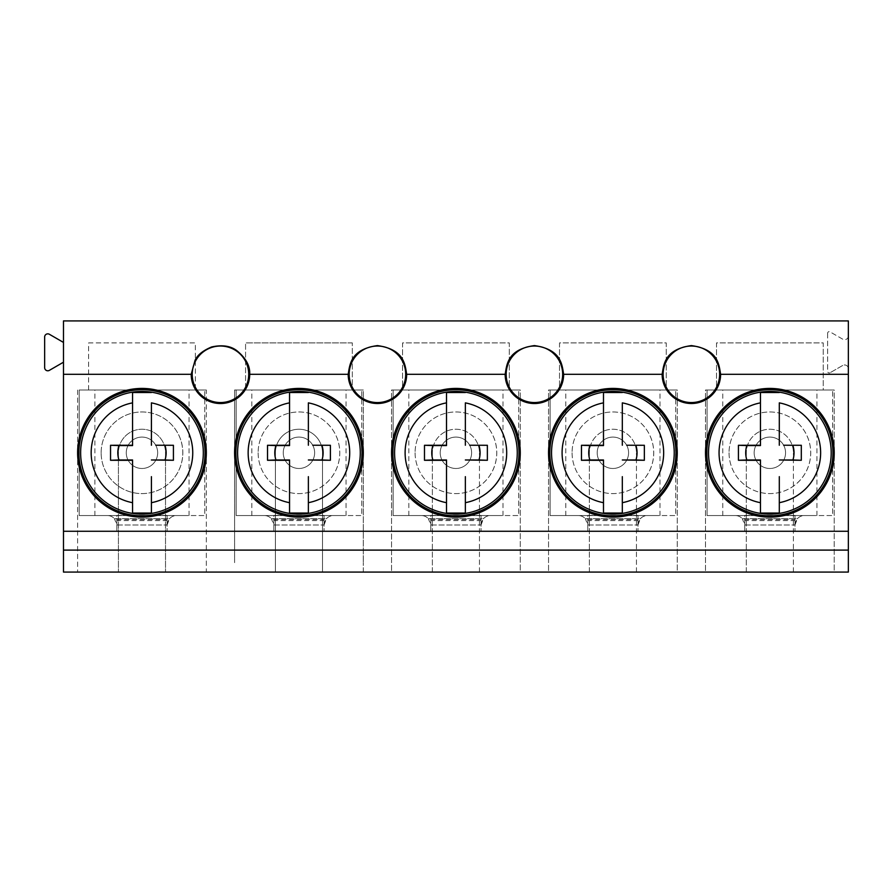 <?xml version="1.0" encoding="UTF-8"?>
<svg xmlns="http://www.w3.org/2000/svg" width="893" height="893" viewBox="0 0 893 893"><rect width="100%" height="100%" fill="white"/><g stroke="black" fill="none" stroke-linecap="round" stroke-linejoin="round"><path stroke-width="0.67" stroke-dasharray="4.46 3.35" d="M167.091 515.384L116.86 515.384L116.86 520.574L167.091 520.574L167.091 515.384L116.86 515.384L116.86 524.984L167.091 524.984L167.091 515.384M167.091 520.574L167.091 531.268L167.091 524.984L116.86 524.984L114.46 518.71C116.537 522.238 117.34 524.336 116.86 524.984L116.86 531.268L167.091 531.268L116.86 531.268L116.86 520.574M167.091 524.984L169.491 518.71A9.421 9.421 0 0 1 176.501 515.562L107.439 515.562A9.421 9.421 0 0 1 114.46 518.71L169.491 518.71C167.404 522.238 166.611 524.336 167.091 524.984M107.439 515.562A9.421 9.421 0 0 1 114.46 518.71L169.491 518.71A9.421 9.421 0 0 1 176.501 515.562L204.765 515.562L204.765 389.995L204.765 515.562L79.187 515.562L79.187 389.995L204.765 389.995L79.187 389.995L79.187 515.562L107.439 515.562M100.641 389.995L189.059 389.995L100.641 389.995M183.299 515.562L94.881 515.562L183.299 515.562M157.67 452.773A15.694 15.694 0 0 1 141.976 468.479A15.694 15.694 0 0 1 126.27 452.773A15.694 15.694 0 0 1 141.976 437.079A15.694 15.694 0 0 1 157.67 452.773A15.694 15.694 0 0 1 141.976 468.479A15.694 15.694 0 0 1 126.27 452.773A15.694 15.694 0 0 1 141.976 437.079A15.694 15.694 0 0 1 157.67 452.773M324.059 515.384L273.827 515.384L273.827 520.574L324.059 520.574L324.059 515.384L273.827 515.384L273.827 524.984L324.059 524.984L324.059 515.384M324.059 520.574L324.059 531.268L324.059 524.984L273.827 524.984L271.427 518.71C273.515 522.238 274.307 524.336 273.827 524.984L273.827 531.268L324.059 531.268L273.827 531.268L273.827 520.574M324.059 524.984L326.458 518.71A9.421 9.421 0 0 1 333.48 515.562L264.406 515.562A9.421 9.421 0 0 1 271.427 518.71L326.458 518.71C324.382 522.238 323.579 524.336 324.059 524.984M264.406 515.562A9.421 9.421 0 0 1 271.427 518.71L326.458 518.71A9.421 9.421 0 0 1 333.48 515.562L361.732 515.562L361.732 389.995L361.732 515.562L236.154 515.562L236.154 389.995L361.732 389.995L236.154 389.995L236.154 515.562L264.406 515.562M257.619 389.995L346.037 389.995L257.619 389.995M340.278 515.562L251.848 515.562L340.278 515.562M314.637 452.773A15.694 15.694 0 0 1 298.943 468.479A15.694 15.694 0 0 1 283.248 452.773A15.694 15.694 0 0 1 298.943 437.079A15.694 15.694 0 0 1 314.637 452.773A15.694 15.694 0 0 1 298.943 468.479A15.694 15.694 0 0 1 283.248 452.773A15.694 15.694 0 0 1 298.943 437.079A15.694 15.694 0 0 1 314.637 452.773M481.037 515.384L430.806 515.384L430.806 520.574L481.037 520.574L481.037 515.384L430.806 515.384L430.806 524.984L481.037 524.984L481.037 515.384M481.037 520.574L481.037 531.268L481.037 524.984L430.806 524.984L428.406 518.71C430.482 522.238 431.286 524.336 430.806 524.984L430.806 531.268L481.037 531.268L430.806 531.268L430.806 520.574M481.037 524.984L483.437 518.71A9.421 9.421 0 0 1 490.447 515.562L421.384 515.562A9.421 9.421 0 0 1 428.406 518.71L483.437 518.71C481.349 522.238 480.557 524.336 481.037 524.984M421.384 515.562A9.421 9.421 0 0 1 428.406 518.71L483.437 518.71A9.421 9.421 0 0 1 490.447 515.562L518.71 515.562L518.71 389.995L518.71 515.562L393.132 515.562L393.132 389.995L518.71 389.995L393.132 389.995L393.132 515.562L421.384 515.562M414.586 389.995L503.005 389.995L414.586 389.995M497.245 515.562L408.827 515.562L497.245 515.562M471.616 452.773A15.694 15.694 0 0 1 455.921 468.479A15.694 15.694 0 0 1 440.216 452.773A15.694 15.694 0 0 1 455.921 437.079A15.694 15.694 0 0 1 471.616 452.773A15.694 15.694 0 0 1 455.921 468.479A15.694 15.694 0 0 1 440.216 452.773A15.694 15.694 0 0 1 455.921 437.079A15.694 15.694 0 0 1 471.616 452.773M638.004 515.384L587.773 515.384L587.773 520.574L638.004 520.574L638.004 515.384L587.773 515.384L587.773 524.984L638.004 524.984L638.004 515.384M638.004 520.574L638.004 531.268L638.004 524.984L587.773 524.984L585.373 518.71C587.46 522.238 588.253 524.336 587.773 524.984L587.773 531.268L638.004 531.268L587.773 531.268L587.773 520.574M638.004 524.984L640.404 518.71A9.421 9.421 0 0 1 647.425 515.562L578.351 515.562A9.421 9.421 0 0 1 585.373 518.71L640.404 518.71C638.328 522.238 637.524 524.336 638.004 524.984M578.351 515.562A9.421 9.421 0 0 1 585.373 518.71L640.404 518.71A9.421 9.421 0 0 1 647.425 515.562L675.677 515.562L675.677 389.995L675.677 515.562L550.099 515.562L550.099 389.995L675.677 389.995L550.099 389.995L550.099 515.562L578.351 515.562M571.565 389.995L659.983 389.995L571.565 389.995M654.223 515.562L565.794 515.562L654.223 515.562M628.583 452.773A15.694 15.694 0 0 1 612.888 468.479A15.694 15.694 0 0 1 597.194 452.773A15.694 15.694 0 0 1 612.888 437.079A15.694 15.694 0 0 1 628.583 452.773A15.694 15.694 0 0 1 612.888 468.479A15.694 15.694 0 0 1 597.194 452.773A15.694 15.694 0 0 1 612.888 437.079A15.694 15.694 0 0 1 628.583 452.773M794.982 515.384L744.751 515.384L744.751 520.574L794.982 520.574L794.982 515.384L744.751 515.384L744.751 524.984L794.982 524.984L794.982 515.384M794.982 520.574L794.982 531.268L794.982 524.984L744.751 524.984L742.351 518.71C744.427 522.238 745.231 524.336 744.751 524.984L744.751 531.268L794.982 531.268L744.751 531.268L744.751 520.574M794.982 524.984L797.382 518.71A9.421 9.421 0 0 1 804.392 515.562L735.33 515.562A9.421 9.421 0 0 1 742.351 518.71L797.382 518.71C795.295 522.238 794.502 524.336 794.982 524.984M735.33 515.562A9.421 9.421 0 0 1 742.351 518.71L797.382 518.71A9.421 9.421 0 0 1 804.392 515.562L832.656 515.562L832.656 389.995L832.656 515.562L707.077 515.562L707.077 389.995L832.656 389.995L707.077 389.995L707.077 515.562L735.33 515.562M728.532 389.995L816.95 389.995L728.532 389.995M811.19 515.562L722.772 515.562L811.19 515.562M785.561 452.773A15.694 15.694 0 0 1 769.866 468.479A15.694 15.694 0 0 1 754.161 452.773A15.694 15.694 0 0 1 769.866 437.079A15.694 15.694 0 0 1 785.561 452.773A15.694 15.694 0 0 1 769.866 468.479A15.694 15.694 0 0 1 754.161 452.773A15.694 15.694 0 0 1 769.866 437.079A15.694 15.694 0 0 1 785.561 452.773M151.408 502.681L151.408 476.661M132.566 445.574L132.566 402.866M132.566 502.692L132.566 459.984M308.375 502.681L308.375 476.661M289.544 445.574L289.544 402.866M289.544 502.692L289.544 459.984M465.353 502.681L465.353 476.661M446.511 445.574L446.511 402.866M446.511 502.692L446.511 459.984M622.321 502.681L622.321 476.661M603.489 445.574L603.489 402.866M603.489 502.692L603.489 459.984M779.299 502.681L779.299 476.661M760.456 445.574L760.456 402.866M760.456 502.692L760.456 459.984M101.155 452.773A40.81 40.81 0 0 1 151.408 413.068A40.81 40.81 0 0 1 141.976 493.595A40.81 40.81 0 0 1 101.155 452.773A40.81 40.81 0 0 1 141.976 411.963A40.81 40.81 0 0 1 182.786 452.773A40.81 40.81 0 0 1 141.976 493.595A40.81 40.81 0 0 1 101.155 452.773M77.613 452.773A64.363 64.363 0 0 0 141.976 517.136A64.363 64.363 0 0 0 206.328 452.773A64.363 64.363 0 0 0 141.976 388.422A64.363 64.363 0 0 0 77.613 452.773M63.481 362.201L63.481 572.078L206.328 572.078L206.328 389.995L195.344 389.995L195.344 342.901L88.597 342.901L88.597 389.995L77.613 389.995L77.613 572.078L77.613 389.995L88.597 389.995L88.597 342.901L195.344 342.901L195.344 389.995L206.328 389.995L206.328 572.078L848.35 572.078L848.35 320.922L63.481 320.922L63.481 362.201L49.361 370.361A3.137 3.137 0 0 1 44.65 367.648L44.65 336.985A3.137 3.137 0 0 1 49.361 334.272L63.481 342.432M165.518 572.078L275.401 572.078L275.401 452.773A23.542 23.542 0 0 1 298.943 429.232A23.542 23.542 0 0 1 322.496 452.773L322.496 572.078L322.496 452.773A23.542 23.542 0 0 0 298.943 429.232A23.542 23.542 0 0 0 275.401 452.773L275.401 572.078L165.518 572.078L165.518 452.773A23.542 23.542 0 0 0 141.976 429.232A23.542 23.542 0 0 0 118.423 452.773L118.423 572.078L118.423 452.773A23.542 23.542 0 0 1 141.976 429.232A23.542 23.542 0 0 1 165.518 452.773L165.518 572.078M848.35 335.913A3.762 3.762 0 0 1 842.702 339.173L829.988 331.839A1.574 1.574 0 0 0 827.632 333.189A1.574 1.574 0 0 1 829.988 331.839L842.702 339.173A3.762 3.762 0 0 0 848.35 335.913M827.632 333.189L827.632 371.443A1.574 1.574 0 0 0 829.988 372.794A1.574 1.574 0 0 1 827.632 371.443L827.632 333.189M842.702 365.46L829.988 372.794L842.702 365.46A3.762 3.762 0 0 1 848.35 368.72A3.762 3.762 0 0 0 842.702 365.46M793.408 572.078L793.408 452.773L793.408 572.078L834.218 572.078L834.218 389.995L823.234 389.995L823.234 342.901L716.499 342.901L716.499 389.995L705.503 389.995L705.503 572.078L746.314 572.078L746.314 452.773A23.542 23.542 0 0 1 769.866 429.232A23.542 23.542 0 0 1 793.408 452.773A23.542 23.542 0 0 0 769.866 429.232A23.542 23.542 0 0 0 746.314 452.773L746.314 572.078L705.503 572.078L705.503 389.995L716.499 389.995L716.499 342.901L823.234 342.901L823.234 389.995L834.218 389.995L834.218 572.078L793.408 572.078M636.441 572.078L636.441 452.773L636.441 572.078L677.251 572.078L677.251 389.995L666.256 389.995L666.256 342.901L559.52 342.901L559.52 389.995L548.536 389.995L548.536 572.078L589.347 572.078L589.347 452.773A23.542 23.542 0 0 1 612.888 429.232A23.542 23.542 0 0 1 636.441 452.773A23.542 23.542 0 0 0 612.888 429.232A23.542 23.542 0 0 0 589.347 452.773L589.347 572.078L548.536 572.078L548.536 389.995L559.52 389.995L559.52 342.901L666.256 342.901L666.256 389.995L677.251 389.995L677.251 572.078L636.441 572.078M479.463 572.078L479.463 452.773L479.463 572.078L520.273 572.078L520.273 389.995L509.289 389.995L509.289 342.901L402.542 342.901L402.542 389.995L391.558 389.995L391.558 572.078L432.368 572.078L432.368 452.773A23.542 23.542 0 0 1 455.921 429.232A23.542 23.542 0 0 1 479.463 452.773A23.542 23.542 0 0 0 455.921 429.232A23.542 23.542 0 0 0 432.368 452.773L432.368 572.078L391.558 572.078L391.558 389.995L402.542 389.995L402.542 342.901L509.289 342.901L509.289 389.995L520.273 389.995L520.273 572.078L479.463 572.078M234.591 452.773A64.363 64.363 0 0 0 298.943 517.136A64.363 64.363 0 0 0 363.306 452.773A64.363 64.363 0 0 0 298.943 388.422A64.363 64.363 0 0 0 234.591 452.773M258.133 452.773A40.81 40.81 0 0 0 298.943 493.595A40.81 40.81 0 0 0 308.375 413.068A40.81 40.81 0 0 0 258.133 452.773A40.81 40.81 0 0 1 298.943 411.963A40.81 40.81 0 0 1 322.496 486.116A40.81 40.81 0 0 1 258.133 452.773M234.591 562.657L234.591 389.995L234.591 562.657M245.575 389.995L234.591 389.995L245.575 389.995L245.575 342.901L245.575 389.995M352.311 342.901L245.575 342.901L352.311 342.901L352.311 389.995L352.311 342.901M363.306 389.995L352.311 389.995L363.306 389.995L363.306 562.657L363.306 389.995M363.306 572.078L363.306 562.657L363.306 572.078L322.496 572.078L363.306 572.078M391.558 452.773A64.363 64.363 0 0 0 455.921 517.136A64.363 64.363 0 0 0 520.273 452.773A64.363 64.363 0 0 0 455.921 388.422A64.363 64.363 0 0 0 391.558 452.773M415.1 452.773A40.81 40.81 0 0 0 455.921 493.595A40.81 40.81 0 0 0 465.353 413.068A40.81 40.81 0 0 0 415.1 452.773A40.81 40.81 0 0 1 455.921 411.963A40.81 40.81 0 0 1 479.463 486.116A40.81 40.81 0 0 1 415.1 452.773M548.536 452.773A64.363 64.363 0 0 0 612.888 517.136A64.363 64.363 0 0 0 677.251 452.773A64.363 64.363 0 0 0 612.888 388.422A64.363 64.363 0 0 0 548.536 452.773M572.078 452.773A40.81 40.81 0 0 0 612.888 493.595A40.81 40.81 0 0 0 622.321 413.068A40.81 40.81 0 0 0 572.078 452.773A40.81 40.81 0 0 1 612.888 411.963A40.81 40.81 0 0 1 636.441 486.116A40.81 40.81 0 0 1 572.078 452.773M705.503 452.773A64.363 64.363 0 0 0 769.866 517.136A64.363 64.363 0 0 0 834.218 452.773A64.363 64.363 0 0 0 769.866 388.422A64.363 64.363 0 0 0 705.503 452.773M729.056 452.773A40.81 40.81 0 0 0 769.866 493.595A40.81 40.81 0 0 0 779.299 413.068A40.81 40.81 0 0 0 729.056 452.773A40.81 40.81 0 0 1 769.866 411.963A40.81 40.81 0 0 1 793.408 486.116A40.81 40.81 0 0 1 729.056 452.773M116.86 519.637L167.091 519.637M273.827 519.637L324.059 519.637M430.806 519.637L481.037 519.637M587.773 519.637L638.004 519.637M744.751 519.637L794.982 519.637M94.881 515.562L94.881 389.995M189.059 515.562L189.059 389.995M251.848 515.562L251.848 389.995M346.037 515.562L346.037 389.995M408.827 515.562L408.827 389.995M503.005 515.562L503.005 389.995M565.794 515.562L565.794 389.995M659.983 515.562L659.983 389.995M722.772 515.562L722.772 389.995M816.95 515.562L816.95 389.995"/><path stroke-width="1.34" d="M86.621 483.024A63.079 63.079 0 0 0 172.215 508.128A63.079 63.079 0 0 0 197.331 422.534A63.079 63.079 0 0 0 111.737 397.43A63.079 63.079 0 0 0 86.621 483.024M132.566 513.04L132.566 502.692L132.566 513.04L151.408 513.04L151.408 502.681A50.789 50.789 0 0 0 151.408 402.877L151.408 445.239L151.408 402.877M132.566 392.518L132.566 402.866L132.566 392.518L151.408 392.518M155.795 445.239L173.421 445.283L155.795 445.239M151.408 513.04L151.408 476.661M173.421 445.283L173.421 460.275L151.408 459.984L165.038 459.984A24.156 24.156 0 0 0 165.038 445.574M132.566 445.574L118.925 445.574A24.156 24.156 0 0 0 118.925 459.984L132.566 459.984L132.566 502.692A50.789 50.789 0 0 1 132.566 402.866L132.566 445.574M128.168 460.319L110.542 460.275L110.542 445.283L132.566 445.239M110.542 445.283L118.925 445.574M110.542 460.275L118.925 459.984M128.179 460.319L132.566 460.319M173.421 460.275L165.038 459.984M243.588 483.024A63.079 63.079 0 0 0 329.182 508.128A63.079 63.079 0 0 0 354.298 422.534A63.079 63.079 0 0 0 268.704 397.43A63.079 63.079 0 0 0 243.588 483.024M289.544 513.04L289.544 502.692L289.544 513.04L308.375 513.04L308.375 502.681A50.789 50.789 0 0 0 308.375 402.877L308.375 445.239L308.375 402.877M289.544 392.518L289.544 402.866L289.544 392.518L308.375 392.518M312.773 445.239L330.399 445.283L312.773 445.239M308.375 513.04L308.375 476.661M330.399 445.283L330.399 460.275L308.375 459.984L322.016 459.984A24.156 24.156 0 0 0 322.016 445.574M289.544 445.574L275.904 445.574A24.156 24.156 0 0 0 275.904 459.984L289.544 459.984L289.544 502.692A50.789 50.789 0 0 1 289.544 402.866L289.544 445.574M289.544 460.319L267.52 460.275L267.52 445.283L289.544 445.239M267.52 445.283L275.904 445.574M267.52 460.275L275.904 459.984M330.399 460.275L322.016 459.984M400.566 483.024A63.079 63.079 0 0 0 486.16 508.128A63.079 63.079 0 0 0 511.276 422.534A63.079 63.079 0 0 0 425.682 397.43A63.079 63.079 0 0 0 400.566 483.024M446.511 513.04L446.511 502.692L446.511 513.04L465.353 513.04L465.353 502.681A50.789 50.789 0 0 0 465.353 402.877L465.353 445.239L465.353 402.877M446.511 392.518L446.511 402.866L446.511 392.518L465.353 392.518M469.74 445.239L487.366 445.283L469.74 445.239M465.353 513.04L465.353 476.661M487.366 445.283L487.366 460.275L465.353 459.984L478.983 459.984A24.156 24.156 0 0 0 478.983 445.574M446.511 445.574L432.871 445.574A24.156 24.156 0 0 0 432.871 459.984L446.511 459.984L446.511 502.692A50.789 50.789 0 0 1 446.511 402.866L446.511 445.574M442.113 460.319L424.488 460.275L424.488 445.283L446.511 445.239M424.488 445.283L432.871 445.574M424.488 460.275L432.871 459.984M442.124 460.319L446.511 460.319M487.366 460.275L478.983 459.984M557.533 483.024A63.079 63.079 0 0 0 643.127 508.128A63.079 63.079 0 0 0 668.243 422.534A63.079 63.079 0 0 0 582.649 397.43A63.079 63.079 0 0 0 557.533 483.024M603.489 513.04L603.489 502.692L603.489 513.04L622.321 513.04L622.321 502.681A50.789 50.789 0 0 0 622.321 402.877L622.321 445.239L622.321 402.877M603.489 392.518L603.489 402.866L603.489 392.518L622.321 392.518M626.719 445.239L644.344 445.283L626.719 445.239M622.321 513.04L622.321 476.661M644.344 445.283L644.344 460.275L622.321 459.984L635.961 459.984A24.156 24.156 0 0 0 635.961 445.574M603.489 445.574L589.849 445.574A24.156 24.156 0 0 0 589.849 459.984L603.489 459.984L603.489 502.692A50.789 50.789 0 0 1 603.489 402.866L603.489 445.574M603.489 460.319L581.466 460.275L581.466 445.283L603.489 445.239M581.466 445.283L589.849 445.574M581.466 460.275L589.849 459.984M644.344 460.275L635.961 459.984M714.512 483.024A63.079 63.079 0 0 0 800.106 508.128A63.079 63.079 0 0 0 825.221 422.534A63.079 63.079 0 0 0 739.627 397.43A63.079 63.079 0 0 0 714.512 483.024M760.456 513.04L760.456 502.692L760.456 513.04L779.299 513.04L779.299 502.681A50.789 50.789 0 0 0 779.299 402.877L779.299 445.239L779.299 402.877M760.456 392.518L760.456 402.866L760.456 392.518L779.299 392.518M783.686 445.239L801.311 445.283L783.686 445.239M779.299 513.04L779.299 476.661M801.311 445.283L801.311 460.275L779.299 459.984L792.928 459.984A24.156 24.156 0 0 0 792.928 445.574M760.456 445.574L746.816 445.574A24.156 24.156 0 0 0 746.816 459.984L760.456 459.984L760.456 502.692A50.789 50.789 0 0 1 760.456 402.866L760.456 445.574M756.058 460.319L738.433 460.275L738.433 445.283L760.456 445.239M738.433 445.283L746.816 445.574M738.433 460.275L746.816 459.984M756.07 460.319L760.456 460.319M801.311 460.275L792.928 459.984M77.613 452.773A64.363 64.363 0 0 0 141.976 517.136A64.363 64.363 0 0 0 206.328 452.773A64.363 64.363 0 0 0 141.976 388.422A64.363 64.363 0 0 0 77.613 452.773M848.35 550.099L63.481 550.099L63.481 572.078L848.35 572.078L848.35 531.268L63.481 531.268L63.481 374.29L191.214 374.29A29.246 29.246 0 0 0 246.122 388.31A29.246 29.246 0 0 0 249.705 374.29L348.192 374.29A29.246 29.246 0 0 0 403.089 388.31A29.246 29.246 0 0 0 406.672 374.29L505.159 374.29A29.246 29.246 0 0 0 560.067 388.31A29.246 29.246 0 0 0 563.65 374.29L662.137 374.29A29.246 29.246 0 0 0 717.034 388.31A29.246 29.246 0 0 0 720.618 374.29L848.35 374.29L848.35 531.268M834.218 452.773A64.363 64.363 0 0 0 769.866 388.422A64.363 64.363 0 0 0 705.503 452.773A64.363 64.363 0 0 0 769.866 517.136A64.363 64.363 0 0 0 834.218 452.773M363.306 452.773A64.363 64.363 0 0 0 298.943 388.422A64.363 64.363 0 0 0 234.591 452.773A64.363 64.363 0 0 0 298.943 517.136A64.363 64.363 0 0 0 363.306 452.773M548.536 452.773A64.363 64.363 0 0 0 612.888 517.136A64.363 64.363 0 0 0 677.251 452.773A64.363 64.363 0 0 0 612.888 388.422A64.363 64.363 0 0 0 548.536 452.773M520.273 452.773A64.363 64.363 0 0 0 455.921 388.422A64.363 64.363 0 0 0 391.558 452.773A64.363 64.363 0 0 0 455.921 517.136A64.363 64.363 0 0 0 520.273 452.773M63.481 550.099L63.481 531.268M848.35 374.29L848.35 320.922L63.481 320.922L63.481 374.29M249.705 374.29C250.185 365.784 245.754 357.803 236.411 350.335C230.16 345.825 221.877 344.698 211.574 346.975C202.767 350.692 197.253 355.168 195.031 360.404L191.214 374.29M245.251 387.841A28.252 28.252 0 0 1 206.908 399.093A28.252 28.252 0 0 1 195.667 360.75A28.252 28.252 0 0 1 234.011 349.498A28.252 28.252 0 0 1 245.251 387.841M377.426 345.591C350.67 349.364 349.877 364.322 348.192 374.29M406.672 374.29C404.976 364.322 404.239 349.397 377.438 345.591M563.65 374.29C561.943 364.322 561.217 349.397 534.405 345.591C507.637 349.364 506.844 364.322 505.159 374.29M691.372 345.591C664.615 349.364 663.823 364.322 662.137 374.29M720.618 374.29C718.921 364.322 718.184 349.397 691.383 345.591M63.481 342.432L49.361 334.272A3.137 3.137 0 0 0 44.65 336.985L44.65 367.648A3.137 3.137 0 0 0 49.361 370.361L63.481 362.201M349.174 374.29A28.252 28.252 0 0 1 377.426 346.037A28.252 28.252 0 0 1 402.23 387.841A28.252 28.252 0 0 1 349.174 374.29M506.152 374.29A28.252 28.252 0 0 1 534.405 346.037A28.252 28.252 0 0 1 559.197 387.841A28.252 28.252 0 0 1 506.152 374.29M691.372 402.553A28.252 28.252 0 0 1 663.119 374.29A28.252 28.252 0 0 1 691.383 346.037A28.252 28.252 0 0 1 716.175 387.841A28.252 28.252 0 0 1 691.383 402.553M88.139 482.187A61.349 61.349 0 0 1 112.563 398.948A61.349 61.349 0 0 1 195.813 423.371A61.349 61.349 0 0 1 171.389 506.61A61.349 61.349 0 0 1 88.139 482.187M245.106 482.187A61.349 61.349 0 0 1 269.53 398.948A61.349 61.349 0 0 1 352.78 423.371A61.349 61.349 0 0 1 328.356 506.61A61.349 61.349 0 0 1 245.106 482.187M402.084 482.187A61.349 61.349 0 0 1 426.508 398.948A61.349 61.349 0 0 1 509.758 423.371A61.349 61.349 0 0 1 485.334 506.61A61.349 61.349 0 0 1 402.084 482.187M559.051 482.187A61.349 61.349 0 0 1 583.475 398.948A61.349 61.349 0 0 1 666.725 423.371A61.349 61.349 0 0 1 642.301 506.61A61.349 61.349 0 0 1 559.051 482.187M716.03 482.187A61.349 61.349 0 0 1 740.453 398.948A61.349 61.349 0 0 1 823.703 423.371A61.349 61.349 0 0 1 799.28 506.61A61.349 61.349 0 0 1 716.03 482.187"/></g></svg>
